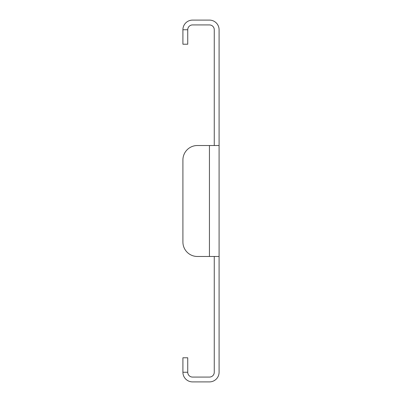 <?xml version="1.0" encoding="UTF-8"?>
<svg xmlns="http://www.w3.org/2000/svg" width="402" height="402" viewBox="0 0 402 402"><rect width="100%" height="100%" fill="white"/><g stroke="black" fill="none" stroke-linecap="round" stroke-linejoin="round"><path stroke-width="0.6" d="M219.09 145.524L219.09 256.476L209.442 256.476L209.442 145.524L197.382 145.524L219.09 145.524L219.09 29.748A9.648 9.648 0 0 0 209.442 20.1L192.558 20.1A9.648 9.648 0 0 0 182.91 29.748L182.91 44.22L187.734 44.22L187.734 29.748L182.91 29.748M214.266 145.524L214.266 29.748A4.824 4.824 0 0 0 209.442 24.924L192.558 24.924A4.824 4.824 0 0 0 187.734 29.748M187.734 372.252L182.91 372.252L182.91 357.78L187.734 357.78L187.734 372.252A4.824 4.824 0 0 0 192.558 377.076L209.442 377.076A4.824 4.824 0 0 0 214.266 372.252L214.266 256.476M182.91 372.252A9.648 9.648 0 0 0 192.558 381.9L209.442 381.9A9.648 9.648 0 0 0 219.09 372.252L219.09 256.476M182.91 159.996L182.91 242.004L182.91 159.996A14.472 14.472 0 0 1 197.382 145.524M182.91 242.004A14.472 14.472 0 0 0 197.382 256.476L209.442 256.476"/></g></svg>
